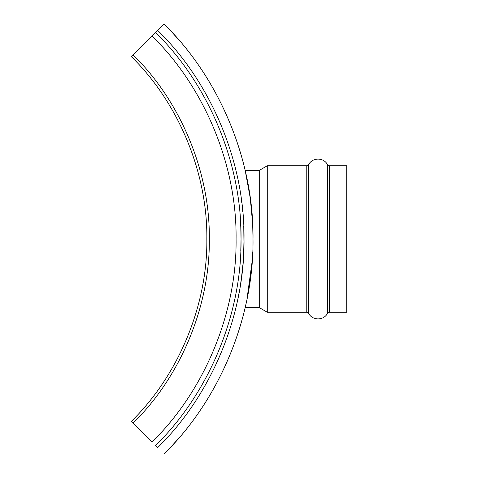<?xml version="1.0" encoding="UTF-8"?>
<svg xmlns="http://www.w3.org/2000/svg" width="478" height="478" viewBox="0 0 478 478"><rect width="100%" height="100%" fill="white"/><g stroke="black" fill="none" stroke-linecap="round" stroke-linejoin="round"><path stroke-width="0.72" d="M163.918 23.9C219.659 78.249 253.997 161.152 253.011 239C253.997 316.848 219.659 399.751 163.918 454.1C219.659 399.751 253.997 316.848 253.011 239C253.997 161.152 219.659 78.249 163.918 23.9L157.561 30.257C211.658 82.999 244.981 163.452 244.025 239C244.981 163.452 211.658 82.999 157.561 30.257L163.918 23.9M252.82 228.161L252.701 225.222M252.683 224.851L252.575 222.682M252.551 222.204L252.354 218.996M252.342 218.822L251.87 212.68M251.87 212.644L250.627 200.969M250.591 200.694L250.263 198.173M250.209 197.796L249.14 190.614M249.08 190.244L248.375 186.091M248.297 185.631L247.622 181.993M247.622 181.969L246.086 174.458M246.051 174.279L245.943 173.795M245.865 173.436L245.196 170.479M245.196 170.491L245.471 171.692M245.489 171.769L245.782 173.054M176.543 37.32L176.095 36.812M176.938 37.762L177.314 38.192M177.679 38.604L178.031 39.011M175.779 36.453L174.416 34.942M173.09 33.484L173.813 34.273M178.234 39.244L176.024 36.734M174.165 34.661L172.916 33.299M240.804 227.552L241.031 239C241.976 313.783 208.988 393.418 155.44 445.627L157.561 447.743C211.658 395.001 244.981 314.548 244.025 239C244.981 314.548 211.658 395.001 157.561 447.743L155.44 445.627C208.988 393.418 241.976 313.783 241.031 239L236.078 239C237.01 312.516 204.584 390.801 151.938 442.126L131.265 421.447C178.545 375.35 207.673 305.03 206.837 239L209.31 239C210.153 172.337 180.75 101.342 133.015 54.803L131.265 56.553C178.545 102.651 207.673 172.97 206.837 239C207.673 172.97 178.545 102.651 131.265 56.553L157.561 30.257C211.658 82.999 244.981 163.452 244.025 239C244.981 314.548 211.658 395.001 157.561 447.743C211.658 395.001 244.981 314.548 244.025 239C244.981 163.452 211.658 82.999 157.561 30.257L133.015 54.803C180.75 101.342 210.153 172.337 209.31 239L206.837 239C207.673 305.03 178.545 375.35 131.265 421.447L133.015 423.197C180.75 376.658 210.153 305.663 209.31 239C210.153 305.663 180.75 376.658 133.015 423.197L151.938 442.126C204.584 390.801 237.01 312.516 236.078 239C237.01 165.484 204.584 87.199 151.938 35.874C204.584 87.199 237.01 165.484 236.078 239L241.031 239L241.026 240.589M244.025 239.203L243.78 251.022M241.85 274.748L241.725 275.764M241.408 278.244L241.247 279.421M239.096 292.727L238.904 293.761M243.977 244.383L243.774 226.865M241.527 200.664L241.838 203.108M243.433 220.352L243.601 223.124M164.33 37.254L164.671 37.613M164.791 37.744L165.155 38.138L164.791 37.744M245.483 306.261L245.841 304.653M245.853 304.611L246.337 302.383M246.343 302.335L245.495 306.201M249.116 287.547L246.953 299.419L252.253 260.528M252.378 258.622L252.695 252.91M252.946 245.345L252.934 245.817M252.94 245.722L253.011 239L259.267 239L259.267 170.395L259.267 307.605L259.267 239L253.011 239M175.647 441.69L175.187 442.204M173.562 444.002L174.685 442.759M172.899 444.725L173.185 444.415M172.982 444.636L173.765 443.775M172.881 444.743L175.103 442.299M175.504 441.845L176.185 441.092M176.956 440.214L177.248 439.885M177.374 439.742L177.631 439.443M177.589 439.497L176.095 441.188M175.486 441.869L175.994 441.302M173.49 444.08L173.102 444.504M175.659 441.678L176.029 441.26L175.659 441.678M176.525 440.704L176.92 440.256L176.525 440.704M177.063 440.095L177.613 439.467M174.697 442.748L175.085 442.317M177.003 440.16L177.362 439.754M243.105 262.279L243.218 260.821M243.23 260.689L243.38 258.49M243.822 228.042L243.756 226.405M243.619 223.495L243.433 220.316M241.814 202.929L241.539 200.766M239.4 186.946L239.209 185.882M252.713 252.444L252.378 258.658M251.428 269.998L250.615 277.132M250.55 277.616L249.128 287.457M245.477 306.29L246.134 303.321M346.735 165.776L329.348 165.776L327.466 164.653C323.923 157.298 312.2 157.298 308.657 164.653L306.774 165.776L267.274 165.776L259.267 170.395L245.178 170.395L250.239 198L252.575 222.73M252.587 222.939L252.683 224.797M252.713 225.479L253.011 238.558M259.267 239L259.267 307.605L259.267 170.395L259.267 239L267.274 239L267.274 165.776L267.274 312.224L267.274 239L259.267 239M267.274 239L267.274 165.776L267.274 239L306.774 239L306.774 165.776L306.774 312.224L306.774 239L267.274 239M308.657 239L308.657 164.653L308.657 313.347L308.657 239L306.774 239L306.774 312.224L306.774 165.776L306.774 239L308.657 239L308.657 313.347L308.657 164.653L308.657 239L327.466 239L327.466 164.653L327.466 313.347L327.466 239L308.657 239M329.348 239L329.348 165.776L329.348 312.224L329.348 239L327.466 239L327.466 313.347L327.466 164.653L327.466 239L329.348 239L329.348 312.224L329.348 165.776L329.348 239L346.735 239L346.735 165.776L346.735 312.224L346.735 239L329.348 239M346.735 239L346.735 165.776L346.735 239M177.326 439.796L176.98 440.184L177.326 439.796M175.462 441.893L175.121 442.275L175.462 441.893M172.875 33.251L173.418 33.842M173.466 33.896L173.783 34.243M173.861 34.326L174.631 35.181M174.787 35.348L175.575 36.226M175.958 36.657L176.472 37.236M177.368 38.252L177.936 38.903M174.817 35.384L175.557 36.209L174.817 35.384M241.031 238.671L241.026 237.411M243.786 227.074L243.756 226.369M242.979 214.162L242.949 213.803M242.788 212.017L242.471 208.743M240.41 192.933L240.165 191.433M238.247 180.869L238.044 179.859M243.882 248.297L243.762 251.518M243.583 255.192L243.344 259.07M241.832 274.94L241.533 277.264M237.775 299.425L237.984 298.421M237.984 298.403L239.137 292.5M243.613 254.655L244.025 239M241.02 241.665L241.031 239C241.976 164.217 208.988 84.582 155.44 32.373C208.988 84.582 241.976 164.217 241.031 239L240.793 227.295M243.959 232.696L244.025 238.05M243.947 245.698L243.607 254.678M242.854 265.302L242.734 266.563M239.161 292.363L239.466 290.69M240.673 283.382L241.193 279.797M241.533 277.294L242.908 264.681M243.427 257.744L243.607 254.744M243.756 251.595L243.852 249.146M241.031 239.227L240.798 250.651M240.117 215.936L240.781 226.895M241.02 236.335L241.031 238.546M245.178 307.605L259.267 307.605L267.274 312.224L306.774 312.224L308.657 313.347C312.2 320.702 323.923 320.702 327.466 313.347L329.348 312.224L346.735 312.224"/></g></svg>

